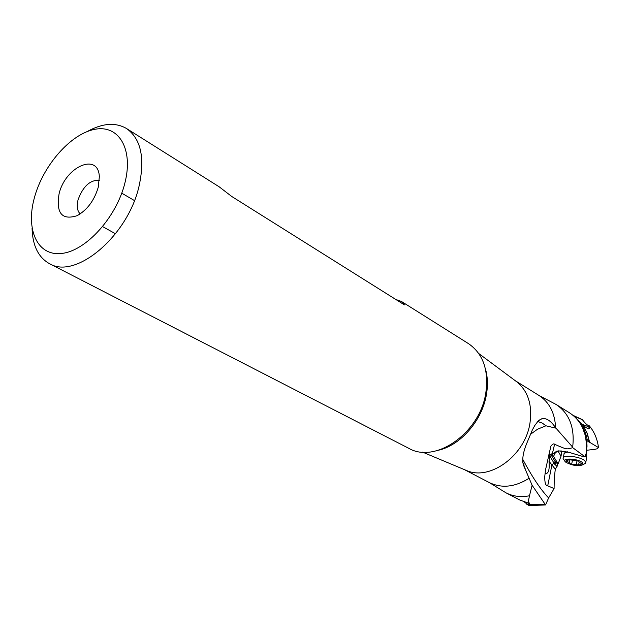 <?xml version="1.0" encoding="UTF-8"?>
<svg xmlns="http://www.w3.org/2000/svg" width="630" height="630" viewBox="0 0 630 630"><rect width="100%" height="100%" fill="white"/><g stroke="black" fill="none" stroke-linecap="round" stroke-linejoin="round"><path stroke-width="0.94" d="M464.483 469.665L489.376 482.612L505.977 492.825C513.056 496.44 520.892 497.424 529.476 495.778L532.114 485.25L545.556 504.921L548.628 497.944L554.085 488.604L554.258 478.532L555.29 469.177L557.077 466.436L557.503 463.908L558.117 463.901L561.023 456.175L561.621 452.868L561.007 450.615M554.085 488.604L547.73 485.793C545.619 485.887 544.635 482.73 544.777 476.327L545.541 469.783L544.777 476.327M585.294 455.608L586.176 455.6L585.451 454.828L585.026 456.805L583.908 456.813L569.292 452.419L558.597 450.852L552.258 454.356L550.399 456.923L554.502 464.019L557.077 466.436M555.29 469.177L549.021 461.31C549.707 457.86 549.707 455.797 549.029 455.128L552.392 453.576L552.258 454.356M549.021 461.31L549.187 464.735C549.344 470.319 548.242 473.295 545.887 473.658L545.446 473.012M585.026 456.805L572.741 447.694C566.653 449.08 568.331 450.356 554.589 444.26C553.794 443.402 552.565 444.024 550.903 446.119L545.541 469.783M99.351 180.282C90.098 179.826 82.995 186.346 78.049 199.852C76.521 206.215 77.23 210.908 80.175 213.916M59.086 193.812C55.92 213.223 61.961 220.508 77.207 215.657C87.271 209.892 94.279 200.474 98.217 187.386L99.335 176.833C98.501 151.972 65.299 166.572 59.086 193.812M34.359 197.875C25.444 230.092 37.642 256.599 61.976 253.41C86.168 250.724 116.448 217.224 124.882 183.078L124.897 183.007C133.654 148.806 118.629 124.244 94.476 129.394C70.426 134.064 42.982 165.619 34.374 197.804L34.359 197.875M87.31 131.505C102.454 123.141 115.526 122.149 126.512 128.512C140.994 138.805 145.168 158.028 139.049 186.189L139.025 186.275C127.835 236.006 75.655 279.862 49.471 263.663C38.391 257.45 32.595 245.7 32.067 228.407M49.471 263.663L408.823 448.332C435.488 464.034 480.107 432.739 485.817 392.844C488.904 370.196 483.131 353.792 468.499 343.641L401.444 301.463L395.782 299.455M126.512 128.512L219.145 186.787L231.69 196.442L404.389 304.865L401.444 301.463M515.647 380.993L517.12 382.087C528.09 391.411 532.397 404.925 530.027 422.62C525.648 454.962 490.447 481.084 466.673 470.578L464.979 469.87M532.114 485.25L523.514 465.231C521.892 460.034 522.939 452.812 526.664 443.575L532.311 430.038L534.815 425.455L538.303 420.832L542.036 418.651C546.478 417.918 550.998 420.942 555.597 427.723L572.662 447.158C574.922 427.809 569.465 413.611 556.282 404.57L569.599 412.87C580.08 419.761 585.75 430.51 586.617 445.134L585.42 435.818L582.49 427.589M522.672 461.837L523.514 465.231M548.628 497.944C540.76 489.809 532.098 476.863 522.648 459.105M537.681 421.47L542.32 423.108L545.927 425.793L537.485 429.251L530.192 434.527M545.927 425.793L555.857 428.148M529.476 495.778L528.034 502.984L529.507 503L529.712 503.669L528.247 504.315L545.383 504.78L528.806 505.654L545.556 504.921M528.247 504.315L528.704 505.512M529.042 505.646L524.31 501.945M526.444 503.638L526.641 504.189M505.977 492.825L519.9 500.055L528.034 502.984M586.333 439.929L587.073 441.874L586.428 441.551M587.073 441.874L588.9 441.851L598.5 447.584L597.279 448.733L594.815 449.363L586.853 450.23M586.995 447.079L586.971 444.89M557.889 450.915L561.023 456.175M555.849 451.805L553.534 456.356L558.117 463.901M551.455 454.978L553.534 456.356M556.928 451.064L554.495 452.742M557.503 463.908L555.03 461.38L551.242 455.167M585.995 455.238L586.617 445.134M555.597 427.723C554.92 413.044 549.399 402.302 539.036 395.49L556.282 404.57M573.056 415.351L582.364 419.651L574.237 416.375M576.458 418.58L583.128 425.51L588.105 428.928L589.507 428.408L589.05 425.541C587.822 425.778 585.585 423.817 582.364 419.651M589.05 425.541C594.208 431.495 597.35 438.842 598.5 447.584M578.734 421.328C582.971 426.305 585.774 432.337 587.16 439.425L588.9 441.851M587.16 439.425L586.79 439.275L586.42 441.457L586.963 444.591L586.176 455.6M564.945 461.278L563.125 458.585C561.787 454.671 579.277 456.167 584.419 460.451L585.805 462.215L585.553 463.184L584.152 464.034M565.976 462.349L565.323 461.774C561.133 457.797 577.301 458.372 582.222 462.404L583.159 464.633C578.553 466.515 572.827 465.759 565.976 462.349M586.522 458.506L586.42 457.018L585.246 455.837M567.701 451.789L564.063 453.466M589.57 428.282L588.53 426.762L581.829 424.1M571.693 464.09L578.781 465.034L582.23 463.845L579.214 462.388L578.812 461.176L569.323 459.695L565.921 460.9L568.953 462.357L569.362 463.562L571.693 464.09L572.489 460.065M553.904 462.735L551.825 465.357L547.73 485.793M485.258 368.219C487.636 376.204 488.037 384.883 486.486 394.246L486.462 394.356C482.344 420.265 460.806 445.182 438.512 450.23M489.376 482.612C501.827 488.573 515.08 487.108 529.145 478.217M529.665 503.716L527.097 502.764M529.657 503.149L528.814 502.929M527.373 502.834L529.712 503.669M555.526 461.979L554.991 464.656M554.502 464.019L555.03 461.38M551.037 455.364L550.628 457.411M554.589 444.26L552.392 453.576M583.128 425.51L587.27 433.361L589.649 442.378M589.444 442.244L586.979 433.023L582.663 425.022M576.23 464.932L577.064 460.64M567.008 461.522L567.189 460.632M581.088 464.129L581.262 463.255M523.144 464.231L523.963 464.341M548.817 455.057L550.903 446.119M121.755 193.166L134.442 200.576M102.674 226.635L115.518 233.769M517.12 382.087L478.8 353.564M466.673 470.578L422.612 452.135M522.679 461.884L525.83 470.547M538.839 420.344L542.028 418.651M515.214 380.67L539.036 395.49M528.98 504.079L530.342 504.268L528.09 504.37M550.596 455.962L550.423 456.789M583.159 464.633L585.553 463.184M586.68 457.656L585.805 462.215M564.023 454.049L563.299 457.726M566.055 451.308L564.897 452.56M585.884 455.608L586.42 457.018M570.032 459.388L569.355 462.861M569.575 459.443L569.465 460.002M579.12 462.318L578.694 464.499"/></g></svg>
